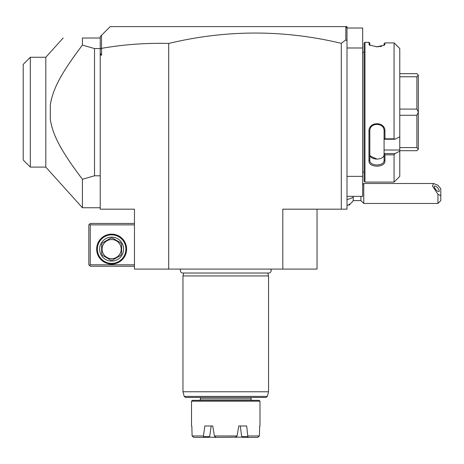 <?xml version="1.0" encoding="UTF-8"?>
<svg xmlns="http://www.w3.org/2000/svg" width="464" height="464" viewBox="0 0 464 464"><rect width="100%" height="100%" fill="white"/><g stroke="black" fill="none" stroke-linecap="round" stroke-linejoin="round"><path stroke-width="0.7" d="M168.693 269.085L134.461 269.085L134.461 209.177L100.224 209.177L100.224 48.563L94.523 48.563L82.412 45.107L82.412 38.007C56.353 38.007 56.353 38.007 82.412 38.007L100.224 38.007L100.224 36.581L110.212 26.593L346.997 26.593L346.997 209.177L282.808 209.177L282.808 269.085L168.693 269.085L168.693 43.454C146.177 42.845 123.813 44.474 101.604 48.349L100.224 49.097M317.04 209.177L317.04 269.085L282.808 269.085M341.289 209.177L341.289 43.332C283.748 29.586 226.217 29.626 168.693 43.454M346.997 40.733L345.825 39.921L341.289 43.332M346.997 47.989L362.686 47.989L362.686 28.02L346.997 28.02L345.57 26.593M100.224 53.157L101.604 55.123L101.604 48.349M100.224 55.123L101.604 55.123M345.825 26.848L345.825 39.921M101.529 48.285L101.529 35.276M100.224 48.563L100.224 38.396M94.523 48.563L94.523 175.798L100.224 175.798M78.428 173.965L82.412 179.255L94.523 175.798M100.224 207.75L82.412 207.75L82.412 179.255C60.076 149.71 52.745 134.699 50.303 119.405L50.303 104.957C52.838 89.43 60.134 74.582 82.412 45.107M78.428 50.39L77.146 52.13M75.522 54.358L74.159 56.254M73.063 57.797L70.702 61.19M65.227 69.507L64.798 70.192M62.327 74.269L60.848 76.844M57.513 83.155L57.171 83.856M56.741 84.755L56.295 85.718M51.469 99.07L50.86 101.738M50.709 102.498L50.303 104.957M50.68 121.713L50.959 123.099M51.655 125.999L51.927 127.003M55.407 136.654L55.86 137.686M58.65 143.457L59.032 144.188M60.018 146.021L62.489 150.365M63.603 152.227L64.606 153.857M65.668 155.556L67.396 158.236M69.809 161.861L70.54 162.934M73.022 166.506L74.141 168.078M82.412 207.75L45.808 167.098L45.808 57.263L63.145 38.007M45.808 167.098L30.334 167.098L30.334 57.263L45.808 57.263M30.334 167.098L23.2 159.964L23.2 64.397L30.334 57.263M134.461 264.805L90.242 264.805L89.529 265.518L90.242 266.232L134.461 266.232M89.529 265.518L88.815 264.805L88.815 224.866L90.242 223.439L134.461 223.439M89.529 224.153L90.242 224.866L134.461 224.866M90.242 264.805L90.242 224.866M126.614 249.116A14.976 14.976 0 0 1 111.638 264.097A14.976 14.976 0 0 1 96.663 249.116A14.976 14.976 0 0 1 111.638 234.14A14.976 14.976 0 0 1 126.614 249.116M125.901 249.116A14.262 14.262 0 0 1 111.638 263.384A14.262 14.262 0 0 1 97.376 249.116A14.262 14.262 0 0 1 111.638 234.854A14.262 14.262 0 0 1 125.901 249.116M99.656 249.116A11.983 11.983 0 0 1 111.638 237.133A11.983 11.983 0 0 1 123.621 249.116A11.983 11.983 0 0 1 111.638 261.099A11.983 11.983 0 0 1 99.656 249.116M121.62 244.54L121.62 253.692L121.62 244.54A10.985 10.985 0 0 0 120.594 242.759L112.665 238.183A10.985 10.985 0 0 0 110.606 238.183L102.683 242.759A10.985 10.985 0 0 0 101.651 244.54L101.651 253.692A10.985 10.985 0 0 0 102.683 255.478L110.606 260.055A10.985 10.985 0 0 0 112.665 260.055L120.594 255.478A10.985 10.985 0 0 0 121.62 253.692M120.594 255.478L112.665 260.055M110.606 260.055L102.683 255.478M101.651 253.692L101.651 244.54M102.683 242.759L110.606 238.183M111.638 258.674A9.558 9.558 0 0 0 121.197 249.116A9.558 9.558 0 0 0 111.638 239.557A9.558 9.558 0 0 0 102.08 249.116A9.558 9.558 0 0 0 111.638 258.674M112.665 238.183L120.594 242.759M346.997 196.342L362.686 196.342L362.686 176.372L346.997 176.372M362.686 47.989L362.686 176.372M364.112 52.27L362.744 52.27A2.854 2.854 0 0 1 362.686 51.701M362.744 52.27L362.744 172.092A2.854 2.854 0 0 0 362.686 172.66M362.744 172.092L364.112 172.092M395.032 139.235L384.082 139.235L384.082 150.011L399.777 150.011L399.777 151.171L395.032 153.561L399.777 151.171L399.777 176.372L394.069 182.074L364.971 182.074L364.971 42.288L364.112 43.14L364.112 181.221L364.971 182.074L394.069 182.074L394.069 154.825L384.94 154.825L384.94 160.793C385.404 167.974 368.451 167.898 368.967 160.793L368.961 131.364C368.451 121.243 385.404 121.133 384.94 131.364L384.94 138.817L394.069 138.817L395.032 139.235L399.777 136.845L399.777 48.529L394.069 42.903L394.069 138.817M394.069 42.903L384.94 42.903L384.581 45.014L376.959 46.8L369.327 45.014L368.961 42.288L364.971 42.288M384.082 43.651L384.94 42.903L384.082 43.651L384.047 45.385M384.94 44.382L384.082 45.211M368.961 42.288L369.82 43.14L369.82 45.211L368.961 44.382L369.854 45.385M376.002 46.783L376.513 46.8M377.934 46.783L378.781 46.725M379.993 46.591L381.686 46.261M395.032 43.749L399.777 48.529M368.967 160.793L369.82 160.202C369.356 166.57 384.592 166.501 384.082 160.202C384.592 166.501 369.356 166.57 369.82 160.202L369.82 131.126C369.356 122.131 384.592 122.229 384.082 131.126L384.082 139.183L384.94 138.817M384.082 150.011L384.082 153.561L395.032 153.561L394.069 154.825M399.777 150.011L399.777 136.845M384.94 160.793L384.082 160.202L384.082 153.561M384.082 153.706L384.94 154.825M368.967 131.364L369.82 131.126M384.94 131.364L384.082 131.126M369.82 154.263L369.82 160.202L369.82 154.263C369.356 160.648 384.546 160.654 384.082 154.263M377.168 159.164L370.301 156.107M370.185 155.881L369.854 154.779M399.777 76.769L416.892 76.769L418.319 75.151L418.319 149.269L416.892 150.696L399.777 150.696M399.777 73.666L416.892 73.666L418.319 75.151M418.319 149.211L416.892 147.593L399.777 147.593M399.777 115.281L416.892 115.281L416.892 147.593M416.892 115.281L418.319 112.236M418.319 112.126L416.892 109.081L399.777 109.081M416.892 76.769L416.892 109.081M353.226 196.342L353.226 197.055A12.835 6.421 180 0 1 346.997 199.508M346.997 205.529A12.835 12.835 0 0 0 353.226 200.616L353.226 197.055M353.226 200.616L360.922 200.616L360.922 196.342M362.686 184.585L363.776 183.5L363.776 203.47L437.946 203.47L437.946 194.294L440.8 195.744L440.8 200.616L437.946 203.47M363.776 183.5L433.579 183.5L437.946 185.269L440.8 188.755L440.8 195.744M433.579 183.5L432.448 186.023L437.946 194.294M434.246 186.574A3.567 1.259 49.1 0 0 436.282 190.089A3.567 1.259 49.1 0 0 439.101 191.452A3.567 1.259 49.1 0 0 439.286 190.942A3.567 1.259 49.1 0 0 437.25 187.427A3.567 1.259 49.1 0 0 434.432 186.064A3.567 1.259 49.1 0 0 434.246 186.574M349.85 204.05L349.85 204.897L348.435 204.897M180.728 269.085A2.54 2.54 0 0 0 182.845 273.023L268.656 273.023A2.54 2.54 0 0 0 270.779 269.085M267.763 273.023L268.546 275.935L182.961 275.935L182.961 391.761L268.546 391.761L268.546 275.935M183.738 273.023L182.961 275.935M267.299 396.407L184.202 396.407L185.583 397.462L265.924 397.462L267.299 396.407L268.546 391.761M252.428 400.316A1.427 1.427 0 0 1 251.001 398.889L251.001 397.462M251.001 398.889L200.506 398.889L200.506 397.462M200.506 398.889A1.427 1.427 0 0 1 199.079 400.316M192.374 400.316L259.132 400.316L259.985 401.174L191.516 401.174L192.374 400.316M192.722 436.56L193.795 437.407L192.108 435.98L191.823 425.993L191.516 425.993L191.516 401.174M259.985 425.993L259.678 425.993L259.985 425.993L259.985 401.174M248.054 435.98L259.393 435.98L259.678 425.993L259.393 435.98L257.706 437.407L242.811 437.407L241.599 435.98L240.306 425.993L238.757 425.993L246.674 425.993L247.834 436.56L241.848 436.56M191.516 425.993L191.823 425.993L192.108 435.98L203.447 435.98L204.833 425.993L212.744 425.993L211.195 425.993L209.653 436.56L203.667 436.56L203.447 435.98M209.015 437.117L216.212 437.407L214.409 435.98L212.744 425.993M242.486 437.117L216.212 437.407M235.289 437.407L237.092 435.98L238.757 425.993M209.653 436.56L208.69 437.407L193.795 437.407M214.409 435.98L237.092 435.98M247.834 436.56L248.17 437.407M257.706 437.407L258.784 436.56M203.336 437.407L203.667 436.56M360.922 200.616L363.776 203.47M184.202 396.407L182.961 391.761"/></g></svg>
